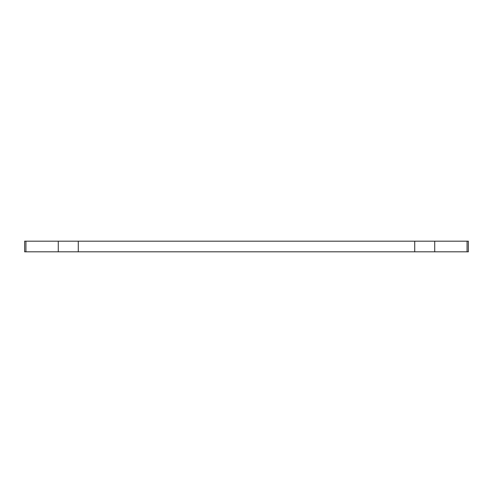 <?xml version="1.0" encoding="UTF-8"?>
<svg xmlns="http://www.w3.org/2000/svg" width="493" height="493" viewBox="0 0 493 493"><rect width="100%" height="100%" fill="white"/><g stroke="black" fill="none" stroke-linecap="round" stroke-linejoin="round"><path stroke-width="0.74" d="M467.068 251.818L467.068 241.182L468.35 241.182L468.35 251.818L24.65 251.818L24.65 241.182L414.724 241.182L414.724 251.818M467.068 241.182L414.724 241.182M25.932 251.818L25.932 241.182M58.279 251.818L58.279 241.182M78.276 251.818L78.276 241.182M434.721 251.818L434.721 241.182"/></g></svg>

